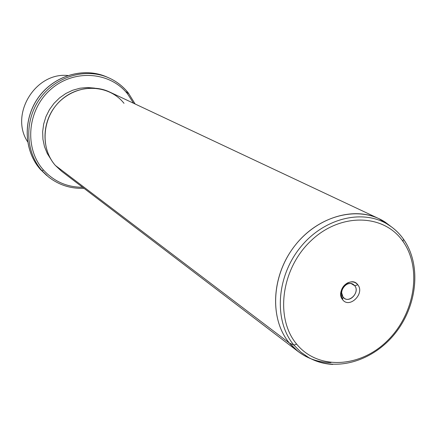 <?xml version="1.0" encoding="UTF-8"?>
<svg xmlns="http://www.w3.org/2000/svg" width="437" height="437" viewBox="0 0 437 437"><rect width="100%" height="100%" fill="white"/><g stroke="black" fill="none" stroke-linecap="round" stroke-linejoin="round"><path stroke-width="0.66" d="M67.806 75.503C35.293 72.078 9.559 114.489 27.602 141.746C9.559 114.489 35.293 72.078 67.806 75.503M128.199 92.802L128.276 92.873C122.923 86.231 116.329 81.178 108.491 77.715C85.663 67.609 55.805 76.311 40.051 98.423C24.166 120.432 25.275 151.929 42.012 170.73C25.275 151.929 24.166 120.432 40.051 98.423C55.805 76.311 85.663 67.609 108.491 77.715C116.291 81.162 122.863 86.193 128.199 92.802L126.249 91.923L128.199 92.802C122.863 86.193 116.291 81.162 108.491 77.715L106.617 76.896C83.789 66.801 54.057 75.492 38.412 97.456C22.626 119.317 23.707 150.65 40.417 169.441L40.444 169.463C23.773 150.743 22.658 119.394 38.467 97.489C54.144 75.486 83.877 66.828 106.617 76.896C83.877 66.828 54.144 75.486 38.467 97.489C22.658 119.394 23.773 150.743 40.444 169.463L40.406 169.425M40.444 169.463L46.764 175.527L40.444 169.463M42.012 170.73L48.354 176.816L42.012 170.73L43.498 170.059L42.012 170.73M135.142 103.995L128.276 92.873L127.626 93.988C109.966 71.455 73.558 68.789 50.463 89.645C27.089 110.162 24.084 148.493 43.498 170.059C54.041 181.524 67.074 187.26 82.593 187.265C67.074 187.26 54.041 181.524 43.498 170.059C24.084 148.493 27.089 110.162 50.463 89.645C73.558 68.789 109.966 71.455 127.626 93.988L128.249 92.841M133.569 103.258L127.626 93.988L133.569 103.258M94.605 88.116L87.302 87.515L79.922 88.225L72.684 90.24L65.812 93.507L59.519 97.926L54.002 103.372L49.43 109.671L45.951 116.63L43.673 124.037L42.657 131.663L42.935 139.266L44.487 146.619L47.262 153.496L51.167 159.691L47.262 153.496L44.487 146.619L42.935 139.266L42.657 131.663L43.673 124.037L45.951 116.63L49.43 109.671L54.002 103.372L59.519 97.926L65.812 93.507L72.684 90.24L79.922 88.225L87.302 87.515L94.605 88.116M124.01 103.318C109.523 84.991 79.911 83.019 61.18 100.002C42.22 116.712 39.669 147.815 55.373 165.454L289.376 343.05L298.302 351.654C307.845 358.782 318.731 362.437 330.967 362.628M403.799 242.606L402.914 241.011M298.302 351.654L61.48 171.173L55.373 165.454C42.001 150.262 41.422 124.895 54.428 107.42C67.331 89.858 91.442 83.314 109.55 91.961L378.983 218.697C352.353 205.893 314.432 218.374 292.828 248.402C271.049 278.293 269.962 319.906 289.376 343.05L55.373 165.454M311.155 358.864L304.305 355.614L299.618 352.626L294.216 348.202L289.376 343.05C269.083 318.939 271.388 274.802 295.543 244.829C319.491 214.654 359.717 205.221 385.27 222.193L391.312 226.77L378.983 218.697M403.57 239.268L403.307 238.897L403.58 239.301L402.783 241.142C383.659 213.666 340.254 212.524 310.827 240.913C281.095 268.902 274.813 318.333 296.674 344.143L293.872 345.093C273.797 321.2 276.135 277.435 300.082 247.697C323.828 217.757 363.677 208.356 388.979 225.153C363.677 208.356 323.828 217.757 300.082 247.697C276.135 277.435 273.797 321.2 293.872 345.093L300.732 352.042L308.642 357.537C316.049 361.689 324.112 363.977 332.83 364.409C324.112 363.977 316.049 361.689 308.642 357.537L300.732 352.042L293.872 345.093L289.376 343.05L293.872 345.093L296.674 344.143C318.103 370.379 360.312 367.812 387.444 340.696C414.871 313.941 422.355 268.225 402.783 241.142L403.58 239.301L403.269 238.87L406.241 243.431M385.27 222.193L388.979 225.153C394.567 228.802 399.342 233.385 403.307 238.897M296.674 344.143C274.813 318.333 281.095 268.902 310.827 240.913C340.254 212.524 383.659 213.666 402.783 241.142C422.355 268.225 414.871 313.941 387.444 340.696C360.312 367.812 318.103 370.379 296.674 344.143M357.816 284.793C351.162 275.152 335.048 290.742 342.559 299.602C349.31 309.09 365.179 293.637 357.816 284.793L354.757 285.732C352.708 283.362 350.081 282.886 346.88 284.301C343.575 286.208 341.838 289.07 341.668 292.888L343.045 297.089L342.559 299.602L340.762 294.128C340.98 289.147 343.242 285.41 347.562 282.919C351.736 281.078 355.155 281.707 357.816 284.793C365.179 293.637 349.31 309.09 342.559 299.602L343.045 297.089C348.223 304.387 360.421 292.517 354.757 285.732L357.816 284.793M354.757 285.732L351.086 283.553L354.757 285.732C359.695 291.528 350.682 302.759 344.536 298.438L343.045 297.089C338.085 291.375 346.962 280.117 353.129 284.279L354.757 285.732M40.428 169.452L48.354 176.816C58.798 185.004 70.674 188.839 83.97 188.314M388.979 225.153C394.715 228.933 399.582 233.648 403.58 239.301C421.568 264.844 417.422 305.425 395.25 333.262C373.203 361.126 335.84 372.652 308.642 357.537L304.305 355.614M340.762 294.128L341.668 292.888M347.562 282.919L346.88 284.301"/></g></svg>
